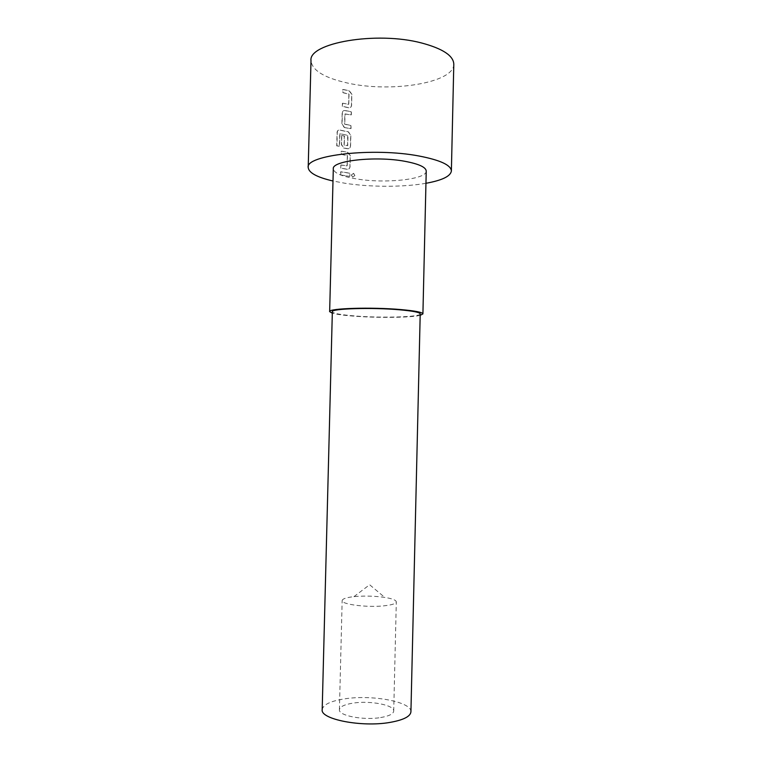 <?xml version="1.0" encoding="UTF-8"?>
<svg xmlns="http://www.w3.org/2000/svg" width="762" height="762" viewBox="0 0 762 762"><rect width="100%" height="100%" fill="white"/><g stroke="black" fill="none" stroke-linecap="round" stroke-linejoin="round"><path stroke-width="0.57" stroke-dasharray="3.81 2.86" d="M351.396 174.984L353.558 173.326L355.016 175.431L352.806 177.089L351.263 175.05L353.435 173.393L354.901 175.498L352.673 177.155L351.263 175.05M342.605 103.203L348.777 104.299L349.034 94.107L342.881 92.564L342.957 89.402L349.31 90.783L351.873 94.212L351.596 105.223C351.387 106.994 350.482 107.813 348.882 107.69L342.529 106.366L342.605 103.203L348.625 104.375L348.882 94.193L342.69 92.64L342.767 89.478L349.158 90.878L351.73 94.307L351.453 105.308C351.244 107.071 350.339 107.899 348.729 107.775L342.338 106.442L342.424 103.28M344.5 127.454L342.081 123.987L342.357 112.909C342.548 111.138 343.405 110.338 344.938 110.5L351.434 111.728L351.349 114.871L345.034 113.909L344.767 124.12L351.082 125.473L351.006 128.626L344.3 127.521L341.89 124.054L342.176 112.976C342.357 111.223 343.224 110.423 344.757 110.576L351.292 111.814L351.206 114.957L344.853 113.986L344.595 124.196L350.939 125.559L350.863 128.702L344.329 127.53M341.786 135.484L344.472 136.027L344.243 145.018L347.739 145.637L347.996 135.436L339.985 133.636L339.49 146.371L336.937 145.79L337.28 132.436C337.461 130.664 338.28 129.864 339.738 130.045L348.348 131.778L350.844 135.141L350.568 146.171C350.349 147.942 349.444 148.78 347.843 148.695L343.824 147.971L341.557 144.57L341.786 135.484L344.291 136.103L344.072 145.094L347.577 145.713L347.653 135.265L339.795 133.702L339.29 146.428L336.728 145.856L337.071 132.502C337.252 130.731 338.071 129.94 339.538 130.112L348.196 131.855L350.701 135.217L350.425 146.247C350.215 148.009 349.301 148.857 347.691 148.771L343.643 148.047L341.366 144.637L341.605 135.56M341.033 164.973L347.224 165.83L347.482 155.61L341.309 154.295L341.386 151.124L347.758 152.276L350.329 155.629L350.044 166.668C349.834 168.45 348.929 169.297 347.329 169.231L340.957 168.145L340.852 165.03L347.072 165.897L347.329 155.686L341.119 154.353L341.205 151.19L347.834 152.4L350.187 155.705L349.901 166.745C349.701 168.516 348.786 169.364 347.177 169.297L340.766 168.202L340.852 165.03M340.785 174.908L340.862 171.736L349.882 173.193L349.806 176.355L340.595 174.974L340.681 171.802L349.739 173.26L349.663 176.422L340.595 174.974M383.343 605.895C391.668 605.047 395.992 603.714 396.307 601.875C396.04 600.094 392.182 598.599 384.724 597.398C375.304 596.055 365.655 595.741 355.768 596.475L353.949 596.646C346.443 597.484 342.509 598.789 342.157 600.551C341.081 604.276 366.208 607.638 383.343 605.895M380.648 717.556C389.02 716.118 393.373 713.946 393.716 711.051C394.468 705.012 369.999 700.392 353.12 703.116C344.472 704.479 339.9 706.688 339.414 709.717C338.28 715.613 363.445 720.547 380.648 717.556M410.928 711.822C411.947 701.878 372.304 694.487 344.91 698.811C330.641 701.002 323.069 704.612 322.193 709.66M420.214 313.877C420.938 317.087 381.448 318.183 354.473 315.925C340.423 314.763 333.042 313.363 332.346 311.725M420.186 315.344C411.023 317.716 376.933 318.04 353.197 316.097C343.338 315.306 336.375 314.344 332.308 313.201M426.234 171.088C426.853 179.461 385.067 183.804 356.626 178.937C341.767 176.451 333.994 173.079 333.308 168.821M425.958 183.28C403.546 187.281 370.256 187.233 344.872 183.242L332.994 181.004M453.8 64.246C454.142 83.02 390.601 92.954 347.405 83.01C324.298 77.838 312.163 70.418 311.001 60.76M393.716 711.051L396.307 601.875M353.949 596.646L369.637 584.74L384.724 597.398M339.414 709.717L342.157 600.551"/><path stroke-width="1.14" d="M322.193 709.66C320.135 719.223 361.636 727.453 389.915 722.424C403.431 720.023 410.432 716.49 410.928 711.822L420.214 313.877C419.872 312.363 413.052 311.01 399.755 309.81C371.951 307.305 330.641 308.6 332.346 311.725L322.193 709.66M332.308 313.201L329.651 311.639C327.812 308.324 371.713 306.934 401.25 309.61C415.338 310.886 422.558 312.315 422.91 313.915L420.186 315.344M329.651 311.639L333.308 168.821C331.594 160.744 375.428 155.772 404.784 161.287C418.795 163.906 425.939 167.173 426.234 171.088L422.91 313.915M332.994 181.004C317.021 177.308 308.753 172.803 308.2 167.516C305.114 155.153 373.59 147.237 419.129 156.029C440.303 160.125 451.056 165.116 451.38 171.012C450.561 176.27 442.093 180.365 425.958 183.28M308.2 167.516L311.001 60.76C308.067 43.005 376.447 30.88 421.777 43.034C442.865 48.701 453.533 55.769 453.8 64.246L451.38 171.012"/></g></svg>
